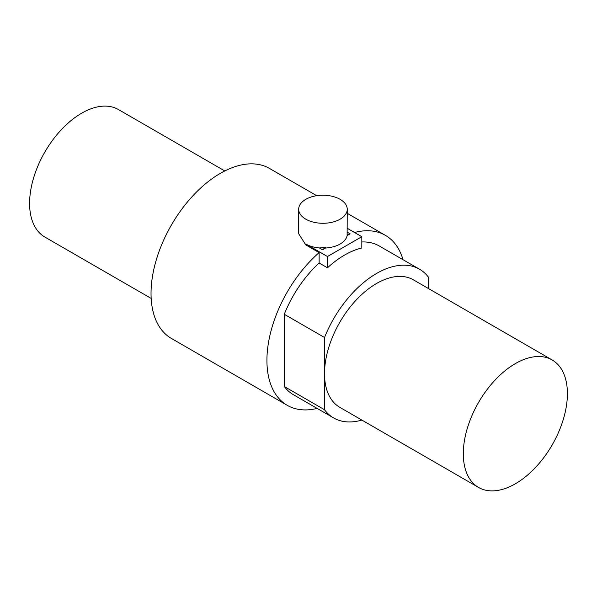 <?xml version="1.0" encoding="UTF-8"?>
<svg xmlns="http://www.w3.org/2000/svg" width="597" height="597" viewBox="0 0 597 597"><rect width="100%" height="100%" fill="white"/><g stroke="black" fill="none" stroke-linecap="round" stroke-linejoin="round"><path stroke-width="0.9" d="M305.783 219.174A24.29 14.022 0 0 0 332.253 222.211A24.29 14.022 0 0 0 347.253 209.256A24.29 14.022 0 0 0 340.133 199.338A24.29 14.022 0 0 0 313.664 196.301A24.29 14.022 0 0 0 298.672 209.256A24.29 14.022 0 0 0 305.783 219.174M347.253 209.256L347.118 235.576A24.29 14.022 180 0 1 325.522 248.039L325.522 247.412L319.365 247.964A24.29 14.022 180 0 1 305.783 244.009L327.469 256.531L361.819 236.703L361.819 247.979A85.871 49.581 -60 0 0 327.469 267.807L319.141 263.001L319.141 252.613A98.139 56.663 120 0 0 269.396 337.783A98.139 56.663 120 0 0 287.254 405.326A98.139 56.663 120 0 0 317.141 408.415M319.141 252.613L305.783 244.904L298.672 233.733L298.672 209.256M347.253 228.285L361.819 236.703M347.253 232.173L350.126 233.837L347.118 235.576M325.522 248.039L322.507 249.777L319.365 247.964M325.522 247.412A98.139 56.663 120 0 0 322.507 249.777M350.126 233.837A98.139 56.663 120 0 0 347.118 234.949M316.723 195.704L269.501 168.436A98.139 56.663 120 0 0 220.435 173.302A98.139 56.663 120 0 0 156.317 259.777A98.139 56.663 120 0 0 171.361 338.417L287.254 405.326M403.012 259.688A98.139 56.663 120 0 0 385.386 235.345A98.139 56.663 120 0 0 354.543 232.494M327.469 256.531L327.469 267.807M428.616 288.627L428.616 277.411A85.871 49.581 120 0 0 419.504 269.21L379.252 245.971A85.871 49.581 120 0 0 361.819 241.979M319.141 263.001A85.871 49.581 120 0 0 284.276 314.268L284.276 386.498A85.871 49.581 120 0 0 293.388 394.699L333.633 417.937A85.871 49.581 120 0 0 361.879 420.079M419.504 269.21A85.871 49.581 120 0 0 324.522 337.506L284.276 314.268M224.778 170.943L118.445 109.557A73.603 42.491 120 0 0 81.647 113.206A73.603 42.491 120 0 0 33.559 178.063A73.603 42.491 120 0 0 44.842 237.039L151.175 298.433M284.276 386.498L324.522 409.736L324.522 337.506M324.522 409.736A85.871 49.581 120 0 0 333.633 417.937M552.158 359.961L413.37 279.829A73.603 42.491 120 0 0 376.565 283.478A73.603 42.491 120 0 0 324.522 373.618A73.603 42.491 120 0 0 339.768 407.311L478.555 487.443A73.603 42.491 120 0 0 515.353 483.794A73.603 42.491 120 0 0 563.441 418.937A73.603 42.491 120 0 0 552.158 359.961A73.603 42.491 120 0 0 515.353 363.603A73.603 42.491 120 0 0 467.272 428.467A73.603 42.491 120 0 0 478.555 487.443M305.783 244.009L305.783 244.904M347.253 213.323L385.386 235.345"/></g></svg>

